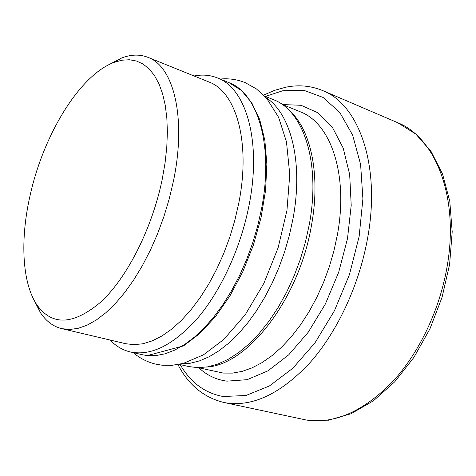 <?xml version="1.0" encoding="UTF-8"?>
<svg xmlns="http://www.w3.org/2000/svg" width="476" height="476" viewBox="0 0 476 476"><rect width="100%" height="100%" fill="white"/><g stroke="black" fill="none" stroke-linecap="round" stroke-linejoin="round"><path stroke-width="0.71" d="M179.16 364.354L188.68 366.55L197.903 367.668L207.655 366.865L217.812 364.08L228.218 359.297L238.72 352.532L249.15 343.839L259.325 333.313L269.071 321.092L278.204 307.359L286.552 292.335L293.96 276.264L300.285 259.444L305.413 242.159L309.251 224.726C320.931 162.881 303.539 110.706 273.51 99.704L264.472 95.997M181.273 363.902L190.239 363.248L199.581 360.862L209.178 356.726L218.9 350.842L228.623 343.255L238.19 334.021L247.472 323.252L256.314 311.066L264.579 297.637L272.129 283.149L278.835 267.815L284.594 251.881L289.307 235.584L292.907 219.18C303.634 162.75 290.979 113.49 265.929 97.58M110.14 340.054C115.93 346.147 122.671 350.116 130.359 351.96C151.517 356.345 174.329 344.612 198.807 316.766C221.87 289.003 241.118 246.562 249.18 204.656C261.752 141.098 246.062 88.28 217.467 77.939C210.124 75.006 202.33 74.351 194.083 75.981M147.982 57.346L208.91 81.979C236.161 91.713 250.911 142.288 238.797 203.032L234.888 220.138L229.813 237.125L223.649 253.684L216.52 269.529L208.559 284.374L199.92 297.964L190.757 310.09L181.243 320.562L171.538 329.243L161.822 336.032L152.237 340.881L142.937 343.761L134.059 344.689L125.706 343.72L61.737 328.648L69.651 329.481L78.135 328.339L87.072 325.185L96.342 319.991L105.797 312.78L115.293 303.617L124.664 292.597L133.75 279.882L142.378 265.65L150.392 250.144L157.633 233.615L163.97 216.366L169.278 198.712L173.46 180.963C186.646 117.965 173.752 66.408 147.982 57.346C139.861 54.187 131.096 54.389 121.695 57.953L108.629 64.807M30.006 195.85C43.209 135.345 79.492 75.107 114.222 62.326L121.927 60.202L129.371 59.744L136.451 61.011L143.05 64.034L149.065 68.841L154.385 75.41L158.913 83.699L162.548 93.635L165.214 105.107L166.838 117.965L167.374 132.036L166.79 147.096L165.071 162.917L162.239 179.232C152.266 227.956 127.538 276.919 101.543 301.391C73.863 325.019 52.366 326.256 37.051 305.086C21.991 282.988 20.052 239.72 30.006 195.85M33.921 299.832L40.627 312.976C46.243 321.318 53.282 326.542 61.737 328.648M206.602 367.044C247.133 365.33 299.011 299.255 311.405 225.749C321.014 174.246 310.572 128.109 288.426 109.647M198.254 367.674L223.292 373.083L232.502 373.113L242.105 371.399L251.982 367.906L262.002 362.641L272.016 355.626L281.875 346.927L291.425 336.633L300.511 324.876L308.972 311.822L316.671 297.655L323.472 282.601L329.267 266.893L333.944 250.798L337.436 234.567C348.575 174.24 330.612 122.945 300.231 111.777L281.97 104.309M198.897 367.823C206.917 375.32 216.265 379.765 226.945 381.151L247.157 379.681L267.94 370.852L288.742 354.804L308.305 332.147L325.346 304.051L338.716 272.171L347.516 238.53L351.211 205.287L349.67 174.531L343.172 148.042L332.319 127.187L317.956 112.812L301.046 105.291L282.583 104.559M265.459 96.402L282.857 90.726L303.753 90.261L323.121 97.461L339.81 112.526L352.651 135.142L360.606 164.428L362.902 198.879L359.148 236.417L349.449 274.587L334.414 310.798L315.112 342.643L292.93 368.156L269.386 385.982L245.967 395.479L223.274 396.52C205.013 393.247 190.656 382.609 180.202 364.592M177.947 364.58C188.383 384.792 203.639 397.412 223.72 402.434L226.618 402.976C253.559 406.825 281.53 393.194 310.536 362.081C337.841 331.022 359.648 283.922 367.799 237.084C380.74 165.124 358.779 104.512 322.835 90.636C310.893 85.704 298.476 84.579 285.582 87.257L274.533 90.369L263.609 95.117M322.835 90.636L397.597 122.659C435.04 137.29 458.953 196.118 447.464 264.501C440.264 308.96 419.166 353.299 391.956 382.401C363.004 411.544 334.527 424.104 306.52 420.07L223.72 402.434M147.013 355.542L142.497 354.769L147.322 355.59L183.558 345.879L199.718 333.569L215.402 316.701L229.991 295.798L242.831 271.641L253.339 245.223L261.032 217.693L265.59 190.257L266.858 164.101L264.846 140.277L259.741 119.672L251.822 102.917L241.427 90.47L229.004 82.651C257.867 93.117 273.896 145.733 261.526 208.839L257.683 225.969L252.679 242.998L246.598 259.628L239.541 275.586L231.639 290.616L223.03 304.473L213.855 316.951L204.287 327.875L194.47 337.103L184.575 344.535L174.746 350.104L165.118 353.793L155.836 355.59L147.013 355.542M133.22 352.621C139.73 358.255 147.286 362.105 155.89 364.17L161.548 365.134M220.186 79.052C228.754 78.207 237.143 79.427 245.36 82.711L256.475 88.964L266.846 98.627L278.591 117.298L286.463 141.765L289.765 174.424L286.933 210.6L278.085 247.853L263.847 283.41L245.313 314.642L223.78 339.465L203.43 354.864L183.349 363.39L171.973 365.324L162.149 365.199M397.597 122.659L415.816 134.077L431.066 151.433L442.579 174.097L449.772 201.235L452.2 231.758L449.624 264.275L442.097 297.185L429.965 328.785L413.87 357.464L394.693 381.829L373.404 400.816L351.014 413.739L328.47 420.207L306.758 420.112L303.248 419.457M130.359 351.96L142.497 354.769M217.467 77.939L229.004 82.651M114.222 62.326L121.695 57.953M37.051 305.086L40.627 312.976"/></g></svg>
